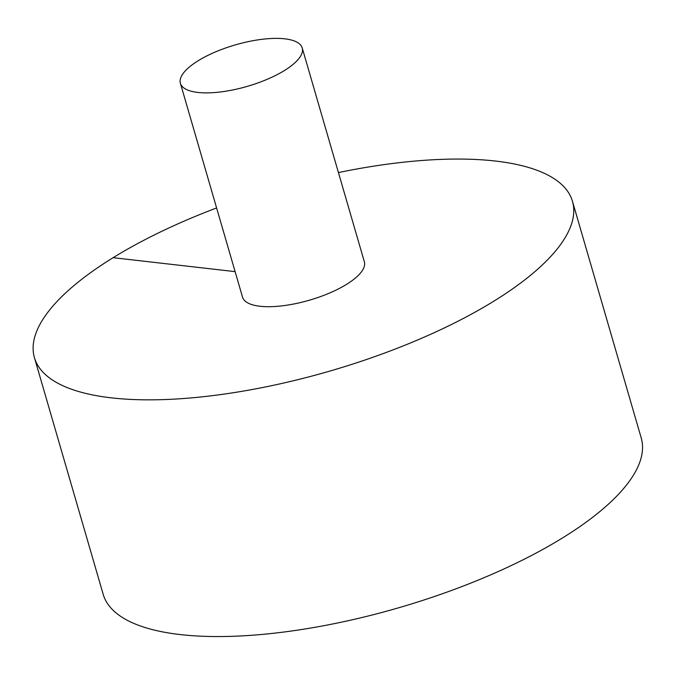 <?xml version="1.0" encoding="UTF-8"?>
<svg xmlns="http://www.w3.org/2000/svg" width="675" height="675" viewBox="0 0 675 675"><rect width="100%" height="100%" fill="white"/><g stroke="black" fill="none" stroke-linecap="round" stroke-linejoin="round"><path stroke-width="1.01" d="M216.616 207.951A280.142 95.352 -16.2 0 0 34.417 357.607L103.191 594.321A280.142 95.352 -16.2 0 0 398.815 607.736A280.142 95.352 -16.2 0 0 641.233 438.007L572.459 201.293A280.142 95.352 -16.2 0 0 495.433 161.047A280.142 95.352 -16.2 0 0 338.437 172.564M34.417 357.607A280.142 95.352 -16.2 0 0 330.041 371.022A280.142 95.352 -16.2 0 0 572.459 201.293M180.402 83.329L242.528 297.143A63.433 21.592 -16.2 0 0 282.698 305.775A63.433 21.592 -16.2 0 0 346.528 284.377A63.433 21.592 -16.2 0 0 364.348 261.757L302.223 47.933A63.433 21.592 -16.2 0 0 284.782 38.821A63.433 21.592 -16.2 0 0 215.257 52.017A63.433 21.592 -16.2 0 0 180.402 83.329A63.433 21.592 -16.2 0 0 247.337 86.358A63.433 21.592 -16.2 0 0 302.223 47.933M113.122 257.681L235.111 271.637"/></g></svg>
